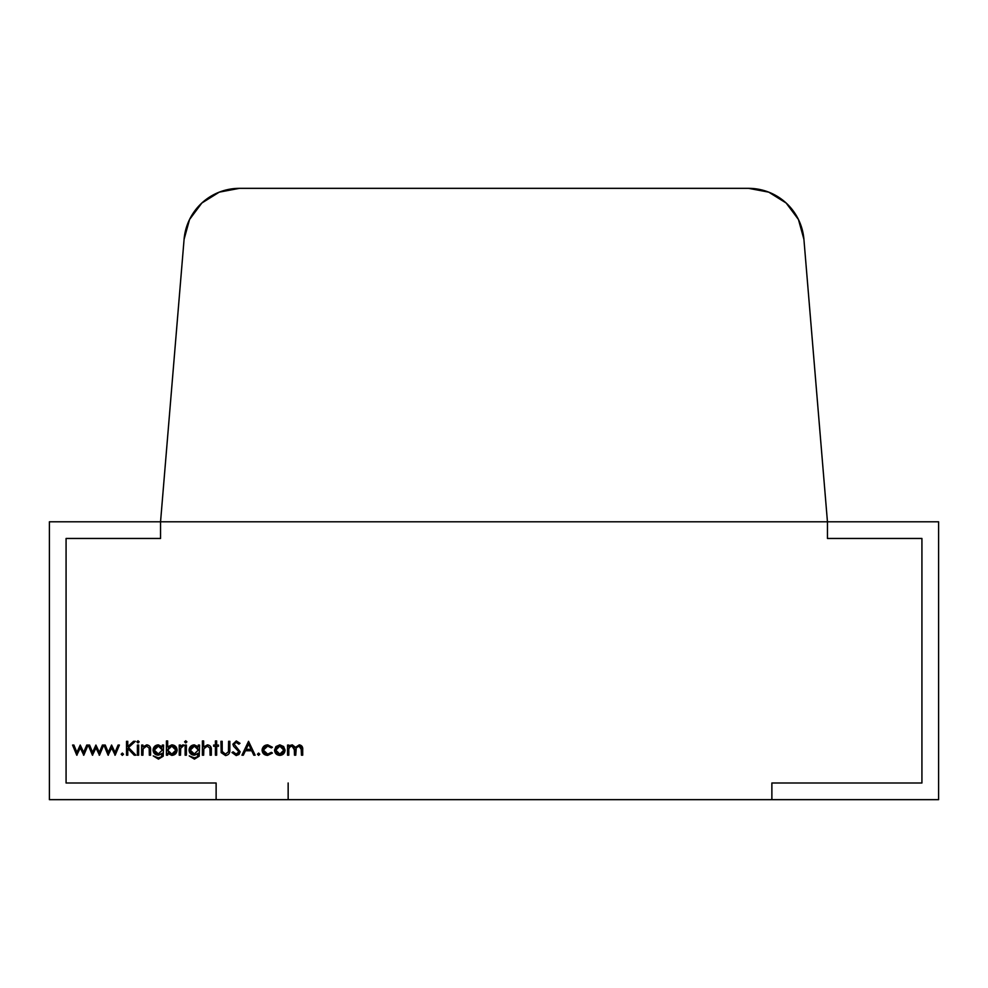 <?xml version="1.0" encoding="UTF-8"?>
<svg xmlns="http://www.w3.org/2000/svg" width="988" height="988" viewBox="0 0 988 988"><rect width="100%" height="100%" fill="white"/><g stroke="black" fill="none" stroke-linecap="round" stroke-linejoin="round"><path stroke-width="1.48" d="M748.521 188.338A55.575 55.575 0 0 1 803.911 239.294L827.45 521.788L827.45 538.46L921.928 538.46L921.928 782.99L771.875 782.99L771.875 799.663L938.6 799.663L938.6 521.788L938.6 799.663L771.875 799.663L771.875 782.99L771.875 799.663L771.875 782.99L921.928 782.99L771.875 782.99L921.928 782.99L921.928 538.46L921.928 782.99L921.928 538.46L827.45 538.46L921.928 538.46L827.45 538.46L827.45 521.788L938.6 521.788L938.6 799.663L771.875 799.663L771.875 782.99L771.875 799.663L49.4 799.663L216.125 799.663L216.125 782.99L216.125 799.663L216.125 782.99L216.125 799.663L49.4 799.663L49.4 521.788L160.55 521.788L184.089 239.294L189.56 219.484L201.848 203.022L219.274 192.141L239.479 188.338L748.521 188.338L239.479 188.338A55.575 55.575 0 0 0 184.089 239.294L160.55 521.788L827.45 521.788L827.45 538.46L827.45 521.788L938.6 521.788L160.55 521.788L827.45 521.788L160.55 521.788L160.55 538.46L66.073 538.46L66.073 782.99L216.125 782.99L216.125 799.663L216.125 782.99L66.073 782.99L216.125 782.99L66.073 782.99L216.125 782.99L66.073 782.99L66.073 538.46L66.073 782.99L66.073 538.46L66.073 782.99L66.073 538.46L160.55 538.46L66.073 538.46L160.55 538.46L66.073 538.46L160.55 538.46L160.55 521.788L160.55 538.46L160.55 521.788L184.089 239.294A55.575 55.575 0 0 1 239.479 188.338L748.521 188.338L768.726 192.141L748.521 188.338A55.575 55.575 0 0 1 803.911 239.294L827.45 521.788L827.45 538.46L921.928 538.46L921.928 782.99L771.875 782.99L921.928 782.99L921.928 538.46L827.45 538.46L827.45 521.788L160.55 521.788L827.45 521.788L803.911 239.294L798.44 219.484L786.152 203.022L768.726 192.141M49.4 521.788L160.55 521.788L160.55 538.46L160.55 521.788L49.4 521.788L49.4 799.663L49.4 521.788M288.15 799.663L288.15 782.99M274.553 750.151L275.936 746.558L279.814 744.866L283.667 746.545L285.063 750.151L283.531 753.881L279.814 755.375L276.084 753.881L274.553 750.151L275.936 746.558L279.814 744.866L283.667 746.545L285.063 750.151C284.766 753.375 283.013 755.116 279.814 755.375L279.814 755.375C276.603 755.116 274.849 753.375 274.553 750.151L275.936 746.558L279.814 744.866L283.667 746.545L285.063 750.151C284.766 753.375 283.013 755.116 279.814 755.375C276.603 755.116 274.849 753.375 274.553 750.151L275.936 746.558L279.814 744.866L283.667 746.545L285.063 750.151M258.609 755.375L257.448 754.227L258.609 753.066L259.77 754.227L258.609 755.375L257.448 754.227L258.609 753.066L259.77 754.227L258.609 755.375L257.448 754.227L258.609 753.066L259.77 754.227L258.609 755.375L257.448 754.227L258.609 753.066L259.77 754.227L258.609 755.375M240.17 751.794L238.96 754.486L236.206 755.561L231.982 752.523L233.156 751.819L236.206 754.128L238.923 751.782L233.65 746.311L232.872 744.199L236.293 740.951L239.998 743.309L238.861 744.162L236.157 742.383L234.119 744.137L240.17 751.794L236.206 755.561L231.982 752.523L233.156 751.819L236.206 754.128L238.923 751.782L233.65 746.311L232.872 744.199L236.293 740.951L239.998 743.309L238.861 744.162L236.157 742.383L234.119 744.137L240.17 751.794L236.206 755.561L231.982 752.523L233.156 751.819L236.206 754.128L238.923 751.782L233.65 746.311L232.872 744.199L236.293 740.951L239.998 743.309L238.861 744.162L236.157 742.383L234.119 744.137L240.17 751.794L234.119 744.137M213.63 745.051L215.409 745.051L215.409 740.951L216.656 740.951L216.656 745.051L218.447 745.051L218.447 746.298L216.656 746.298L216.656 755.203L215.409 755.203L215.409 746.298L213.63 746.298L213.63 745.051L215.409 745.051L215.409 740.951L216.656 740.951L216.656 745.051L218.447 745.051L218.447 746.298L216.656 746.298L216.656 755.203L215.409 755.203L215.409 746.298L213.63 746.298L213.63 745.051L215.409 745.051L215.409 740.951L216.656 740.951L216.656 745.051L218.447 745.051L218.447 746.298L216.656 746.298L216.656 755.203L215.409 755.203L215.409 746.298L213.63 746.298L213.63 745.051L213.63 746.298M190.573 753.733L194.253 755.203C191.092 754.931 189.35 753.226 189.054 750.09C189.363 746.928 191.116 745.187 194.29 744.866L198.316 746.829L198.316 745.051L199.564 745.051L199.193 756.215L194.414 759.117L189.227 755.919L194.29 757.87L197.378 756.857L198.316 753.251L194.253 755.203L190.573 753.733L189.054 750.09L190.585 746.397L194.29 744.866L198.316 746.829L198.316 745.051L199.564 745.051L199.193 756.215L194.414 759.117L189.227 755.919L194.29 757.87C197.02 757.833 198.353 756.462 198.316 753.782L194.253 755.203C191.092 754.931 189.35 753.226 189.054 750.09C189.363 746.928 191.116 745.187 194.29 744.866L198.316 746.829L198.316 745.051L199.564 745.051L199.193 756.215L194.414 759.117L189.227 755.919L194.29 757.87L196.896 757.216M185.744 742.914L184.595 741.852L185.744 740.778L186.917 741.852L185.744 742.914L184.595 741.852L185.744 740.778L186.917 741.852L185.744 742.914L184.595 741.852L185.744 740.778L186.917 741.852L185.744 742.914L184.595 741.852L185.744 740.778L186.917 741.852L185.744 742.914M167.676 753.325L167.676 755.203L166.429 755.203L166.429 740.951L167.676 740.951L167.676 746.891L171.813 744.866L175.568 746.409L177.111 750.151L175.531 753.869L171.776 755.375L167.676 753.325L167.676 755.203L166.429 755.203L166.429 740.951L167.676 740.951L167.676 746.891L171.813 744.866C175.049 745.162 176.815 746.928 177.111 750.151C176.79 753.35 175 755.104 171.776 755.375L167.676 753.325L167.676 755.203L166.429 755.203L166.429 740.951L167.676 740.951L167.676 746.891L171.813 744.866C175.049 745.162 176.815 746.928 177.111 750.151L177.111 750.151C176.79 753.35 175 755.104 171.776 755.375L167.676 753.325M142.914 755.203L141.667 755.203L141.667 745.051L142.914 745.051L142.914 746.879L146.78 744.866C149.571 745.323 150.843 747.039 150.571 750.015L150.571 755.203L149.324 755.203L149.176 748.114L146.557 746.113L143.112 748.805L142.914 755.203L141.667 755.203L141.667 745.051L142.914 745.051L142.914 746.879L146.78 744.866C149.571 745.323 150.843 747.039 150.571 750.015L150.571 755.203L149.324 755.203L149.176 748.114L146.557 746.113L143.112 748.805L142.914 755.203L141.667 755.203L141.667 745.051L142.914 745.051L142.914 746.879L146.78 744.866C149.571 745.323 150.843 747.039 150.571 750.015L150.571 755.203L149.324 755.203L149.176 748.114L146.557 746.113L143.112 748.805L142.914 755.203L141.667 755.203L141.667 745.051L142.914 745.051M138.011 742.914L136.863 741.852L138.011 740.778L139.172 741.852L138.011 742.914L136.863 741.852L138.011 740.778L139.172 741.852L138.011 742.914L136.863 741.852L138.011 740.778L139.172 741.852L138.011 742.914L136.863 741.852L138.011 740.778L139.172 741.852L138.011 742.914M122.339 755.375L121.191 754.227L122.339 753.066L123.5 754.227L122.339 755.375L121.191 754.227L122.339 753.066L123.5 754.227L122.339 755.375L121.191 754.227L122.339 753.066L123.5 754.227L122.339 755.375L121.191 754.227L122.339 753.066L123.5 754.227L122.339 755.375M92.662 755.203L88.228 745.051L89.575 745.051L92.6 752.35L95.91 745.051L99.368 752.35L102.419 745.051L103.728 745.051L99.479 755.203L95.984 747.904L92.44 755.203L88.228 745.051L89.575 745.051L92.6 752.35L95.91 745.051L99.368 752.35L102.419 745.051L103.728 745.051L99.479 755.203L95.984 747.904L92.44 755.203L88.228 745.051L89.575 745.051L92.6 752.35L95.91 745.051L99.368 752.35L102.419 745.051L103.728 745.051L99.479 755.203L95.984 747.904L92.44 755.203L88.228 745.051L89.575 745.051M76.99 755.203L72.556 745.051L73.89 745.051L76.916 752.35L80.238 745.051L83.684 752.35L86.746 745.051L88.056 745.051L83.807 755.203L80.3 747.904L76.768 755.203L72.556 745.051L73.89 745.051L76.916 752.35L80.238 745.051L83.684 752.35L86.746 745.051L88.056 745.051L83.807 755.203L80.3 747.904L76.768 755.203L72.556 745.051L73.89 745.051L76.916 752.35L80.238 745.051L83.684 752.35L86.746 745.051L88.056 745.051L83.807 755.203L80.3 747.904L76.768 755.203L72.556 745.051L73.89 745.051M108.347 755.203L103.901 745.051L105.247 745.051L108.272 752.35L111.582 745.051L115.04 752.35L118.091 745.051L119.4 745.051L115.164 755.203L111.656 747.904L108.112 755.203L103.901 745.051L105.247 745.051L108.272 752.35L111.582 745.051L115.04 752.35L118.091 745.051L119.4 745.051L115.164 755.203L111.656 747.904L108.112 755.203L103.901 745.051L105.247 745.051L108.272 752.35L111.582 745.051L115.04 752.35L118.091 745.051L119.4 745.051L115.164 755.203L111.656 747.904L108.112 755.203L103.901 745.051L105.247 745.051M127.773 755.203L126.526 755.203L126.526 741.309L127.773 741.309L127.773 746.595L133.565 741.309L135.344 741.309L128.514 747.545L135.875 755.203L134.22 755.203L127.773 748.496L127.773 755.203L126.526 755.203L126.526 741.309L127.773 741.309L127.773 746.595L133.565 741.309L135.344 741.309L128.514 747.545L135.875 755.203L134.22 755.203L127.773 748.496L127.773 755.203L126.526 755.203L126.526 741.309L127.773 741.309L127.773 746.595L133.565 741.309L135.344 741.309L128.514 747.545L135.875 755.203L134.22 755.203L127.773 748.496L127.773 755.203L126.526 755.203L126.526 741.309L127.773 741.309M138.641 755.203L137.394 755.203L137.394 745.051L138.641 745.051L138.641 755.203L137.394 755.203L137.394 745.051L138.641 745.051L138.641 755.203L137.394 755.203L137.394 745.051L138.641 745.051L138.641 755.203L137.394 755.203L137.394 745.051L138.641 745.051L138.641 755.203M154.585 753.733L158.278 755.203C155.104 754.931 153.375 753.226 153.066 750.09C153.387 746.928 155.128 745.187 158.315 744.866L162.328 746.829L162.328 745.051L163.576 745.051L163.205 756.215L158.438 759.117L153.251 755.919L158.315 757.87L161.402 756.857L162.328 753.251L158.278 755.203L154.585 753.733L153.066 750.09L154.61 746.397L158.315 744.866L162.328 746.829L162.328 745.051L163.576 745.051L163.205 756.215L158.438 759.117L153.251 755.919L158.315 757.87C161.032 757.833 162.378 756.462 162.328 753.782L158.278 755.203C155.104 754.931 153.375 753.226 153.066 750.09C153.387 746.928 155.128 745.187 158.315 744.866L162.328 746.829L162.328 745.051L163.576 745.051L163.205 756.215L158.438 759.117L153.251 755.919L158.315 757.87L160.908 757.216M180.495 755.203L179.248 755.203L179.248 745.051L180.495 745.051L180.495 746.545L182.978 744.866L184.064 745.224L180.718 748.311L180.495 755.203L179.248 755.203L179.248 745.051L180.495 745.051L180.495 746.545L182.978 744.866L184.064 745.224L180.718 748.311L180.495 755.203L179.248 755.203L179.248 745.051L180.495 745.051L180.495 746.545L182.978 744.866L184.064 745.224L180.718 748.311L180.495 755.203L179.248 755.203L179.248 745.051L180.495 745.051M186.374 755.203L185.127 755.203L185.127 745.051L186.374 745.051L186.374 755.203L185.127 755.203L185.127 745.051L186.374 745.051L186.374 755.203L185.127 755.203L185.127 745.051L186.374 745.051L186.374 755.203L185.127 755.203L185.127 745.051L186.374 745.051L186.374 755.203M203.652 755.203L202.404 755.203L202.404 740.951L203.652 740.951L203.652 746.965L207.517 744.866C210.321 745.323 211.58 747.039 211.321 750.015L211.321 755.203L210.073 755.203L209.925 748.114L207.295 746.113L203.849 748.805L203.652 755.203L202.404 755.203L202.404 740.951L203.652 740.951L203.652 746.965L207.517 744.866C210.321 745.323 211.58 747.039 211.321 750.015L211.321 755.203L210.073 755.203L209.925 748.114L207.295 746.113L203.849 748.805L203.652 755.203L202.404 755.203L202.404 740.951L203.652 740.951L203.652 746.965L207.517 744.866C210.321 745.323 211.58 747.039 211.321 750.015L211.321 755.203L210.073 755.203L209.925 748.114L207.295 746.113L203.849 748.805L203.652 755.203L202.404 755.203L202.404 740.951L203.652 740.951M221.176 752.634L220.929 741.309L222.177 741.309L222.238 751.485L225.449 754.128L228.45 751.794L228.599 741.309L229.846 741.309L229.846 749.694C230.105 753.066 228.673 755.017 225.523 755.561L221.176 752.634L220.929 741.309L222.177 741.309L222.238 751.485L225.449 754.128L228.45 751.794L228.599 741.309L229.846 741.309L229.846 749.694C230.105 753.066 228.673 755.017 225.523 755.561L221.176 752.634L220.929 741.309L222.177 741.309L222.238 751.485L225.449 754.128L228.45 751.794L228.599 741.309L229.846 741.309L229.846 749.694C230.105 753.066 228.673 755.017 225.523 755.561L221.176 752.634L225.523 755.561C228.673 755.017 230.105 753.066 229.846 749.694L229.846 741.309L228.599 741.309M243.32 755.203L241.949 755.203L248.544 741.309L255.139 755.203L253.78 755.203L251.73 750.744L245.432 750.744L243.32 755.203L241.949 755.203L248.544 741.309L255.139 755.203L253.78 755.203L251.73 750.744L245.432 750.744L243.32 755.203L241.949 755.203L248.544 741.309L255.139 755.203L253.78 755.203L251.73 750.744L245.432 750.744L243.32 755.203L241.949 755.203L248.544 741.309L255.139 755.203L253.78 755.203M265.068 753.375L267.686 754.128L271.367 752.35L272.416 753.041L267.662 755.375C264.327 755.203 262.462 753.486 262.079 750.213L263.771 746.335L267.76 744.866L272.416 747.249L271.367 747.904L267.674 746.113L264.648 747.2L263.327 750.102L264.636 753.041L267.686 754.128L271.367 752.35L272.416 753.041L267.662 755.375L263.771 753.968L262.079 750.213C262.462 746.854 264.352 745.076 267.76 744.866L272.416 747.249L271.367 747.904L267.674 746.113L263.327 750.102L267.686 754.128L271.367 752.35L272.416 753.041L267.662 755.375C264.327 755.203 262.462 753.486 262.079 750.213L262.079 750.213C262.462 746.854 264.352 745.076 267.76 744.866L272.416 747.249L271.367 747.904L267.674 746.113L263.327 750.102L263.722 751.819M293.103 746.323L292.09 746.113C289.632 746.656 288.533 748.262 288.805 750.929L288.805 755.203L287.557 755.203L287.557 745.051L288.805 745.051L288.805 746.817L292.3 744.866L295.536 747.323L299.253 744.866C301.809 745.335 302.958 746.94 302.699 749.707L302.699 755.203L301.451 755.203L301.118 747.249L299.043 746.113L296.252 747.854L295.745 755.203L294.498 755.203L294.214 747.422L292.09 746.113C289.632 746.656 288.533 748.262 288.805 750.929L288.805 755.203L287.557 755.203L287.557 745.051L288.805 745.051L288.805 746.817L292.3 744.866L295.536 747.323L299.253 744.866C301.809 745.335 302.958 746.94 302.699 749.707L302.699 755.203L301.451 755.203L301.451 749.694L299.043 746.113C296.486 746.718 295.4 748.435 295.745 751.25L295.745 755.203L294.498 755.203L294.498 750.04L292.09 746.113C289.632 746.656 288.533 748.262 288.805 750.929L288.805 755.203L287.557 755.203L287.557 745.051L288.805 745.051L288.805 746.817L292.3 744.866L295.536 747.323L299.253 744.866C301.809 745.335 302.958 746.94 302.699 749.707L302.699 755.203L301.451 755.203L301.118 747.249M161.402 756.857L162.328 753.251L158.278 755.203M156.87 755.017L153.412 751.979M153.288 748.571L156.981 745.051M155.437 747.348L154.313 750.139L155.511 747.274L158.413 746.113L161.229 747.249L162.328 750.065L158.339 753.955L154.313 750.139L158.413 746.113L162.328 750.065L158.339 753.955L154.313 750.139L154.857 748.114M156.61 746.508L160.093 746.483M154.313 750.139L155.487 752.918L158.339 753.955L154.313 750.139L158.413 746.113L162.328 750.065L161.229 747.249L158.413 746.113L155.511 747.274M170.047 746.483L171.788 746.113L168.874 747.249L171.788 746.113L174.654 747.286L175.864 750.151L174.654 752.992L171.764 754.128L167.676 750.102L171.788 746.113L175.864 750.151L171.764 754.128L167.676 750.102L168.874 747.249L167.676 750.102L168.862 752.992L171.764 754.128L174.654 752.992L175.864 750.151L175.543 751.695M175.518 748.546L175.864 750.151L174.654 747.286L171.788 746.113L173.579 746.533M197.341 756.882L198.316 753.251L194.253 755.203M192.845 755.017L189.4 751.979M189.276 748.571L192.956 745.051M191.413 747.348L190.301 750.139L191.499 747.274L194.389 746.113L197.205 747.249L198.316 750.065L194.315 753.955L190.301 750.139L194.389 746.113L198.316 750.065L194.315 753.955L190.301 750.139L190.845 748.114M192.598 746.508L196.069 746.483M197.094 747.138L198.316 750.065L197.205 747.249L194.389 746.113L191.499 747.274M190.301 750.139L191.462 752.918L194.315 753.955L190.301 750.139L194.389 746.113L198.316 750.065L194.315 753.955M248.618 744.013L251.063 749.324L246.098 749.324L248.618 744.013L251.063 749.324L246.098 749.324L248.618 744.013L251.063 749.324L246.098 749.324L248.618 744.013L251.063 749.324M262.228 748.941L263.771 746.335M263.981 746.15L265.525 745.261M276.208 751.93L275.8 750.164L279.802 746.113L283.815 750.164L279.802 754.128L275.8 750.164L279.802 746.113L282.642 747.311L283.815 750.164L282.63 753.017M281.543 753.758L279.802 754.128L282.654 753.004L283.815 750.164L282.642 747.311L279.802 746.113L283.815 750.164L283.433 751.88M279.802 746.113L283.815 750.164L279.802 754.128L275.8 750.164L279.802 746.113L276.961 747.311L275.8 750.164L276.961 753.004L279.802 754.128L277.912 753.696M300.105 746.323L298.08 746.273M296.252 747.867L295.745 755.203L294.498 755.203L294.214 747.422M236.206 755.561L231.982 752.523L233.156 751.819L236.206 754.128M238.923 751.782L235.922 748.2M233.65 746.311L232.872 744.199L236.293 740.951L239.998 743.309L238.861 744.162L236.157 742.383M215.409 740.951L216.656 740.951M218.447 745.051L218.447 746.298M216.656 755.203L215.409 755.203M198.316 745.051L199.564 745.051L199.193 756.215L194.414 759.117L189.227 755.919L194.29 757.87C197.02 757.833 198.353 756.462 198.316 753.782M167.676 755.203L166.429 755.203L166.429 740.951L167.676 740.951M146.78 744.866C149.571 745.323 150.843 747.039 150.571 750.015L150.571 755.203L149.324 755.203M149.324 750.423L149.176 748.114L146.557 746.113M143.112 748.805L142.914 751.535M102.419 745.051L103.728 745.051L99.22 755.203M86.746 745.051L88.056 745.051L83.548 755.203M118.091 745.051L119.4 745.051L114.904 755.203M133.565 741.309L135.344 741.309M135.875 755.203L134.22 755.203M162.328 745.051L163.576 745.051L163.205 756.215L158.438 759.117L153.251 755.919L158.315 757.87C161.032 757.833 162.378 756.462 162.328 753.782M182.978 744.866L184.064 745.224L180.718 748.311L180.495 751.794M207.517 744.866C210.321 745.323 211.58 747.039 211.321 750.015L211.321 755.203L210.073 755.203M210.073 750.423L209.925 748.114L207.295 746.113M203.849 748.805L203.652 751.535M220.929 741.309L222.177 741.309L222.238 751.485M228.45 751.794L228.599 749.633M267.76 744.866L272.416 747.249L271.367 747.904L267.674 746.113M263.327 750.102L267.686 754.128L271.367 752.35L272.416 753.041L267.662 755.375M288.805 755.203L287.557 755.203L287.557 745.051L288.805 745.051M290.213 745.384L292.3 744.866M299.253 744.866C301.809 745.335 302.958 746.94 302.699 749.707L302.699 755.203L301.451 755.203M301.451 749.694L299.043 746.113C296.486 746.718 295.4 748.435 295.745 751.25M295.745 755.203L294.498 755.203M294.498 750.04L292.09 746.113C289.632 746.656 288.533 748.262 288.805 750.929M162.328 750.065L158.339 753.955M171.764 754.128L167.676 750.102L171.788 746.113L175.864 750.151L171.764 754.128"/></g></svg>
